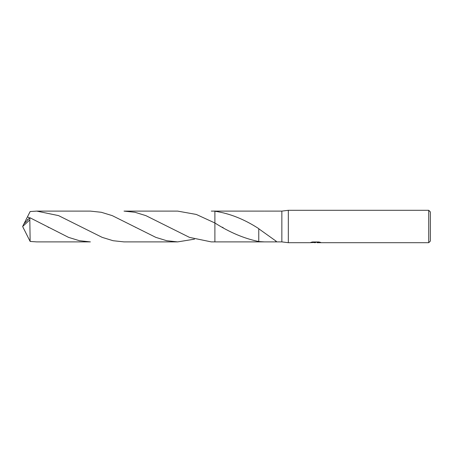 <?xml version="1.0" encoding="UTF-8"?>
<svg xmlns="http://www.w3.org/2000/svg" width="453" height="453" viewBox="0 0 453 453"><rect width="100%" height="100%" fill="white"/><g stroke="black" fill="none" stroke-linecap="round" stroke-linejoin="round"><path stroke-width="0.68" d="M311.817 242.117L315.979 242.395L309.818 242.7L288.329 242.7L281.851 241.891L281.851 211.109L288.329 210.3L428.731 210.3L430.35 211.919L430.35 241.081L428.731 242.7L317.049 242.7L316.987 242.417L319.541 242.117M288.329 242.7L288.329 210.3M315.582 242.429L313.448 242.542M315.328 242.7L314.563 242.7M428.731 242.7L428.731 210.3M315.979 242.395L310.798 242.395L312.485 241.97L318.878 241.97L320.73 242.44L316.987 242.689M264.088 241.891L214.892 241.891L214.892 211.109L211.302 211.109L264.088 211.109M214.892 241.891L214.892 222.984L196.285 214.439L177.667 211.109L124.026 211.109L134.954 212.281L145.877 215.628L189.49 237.389L211.302 241.891L214.892 241.891L214.892 222.984C229.677 232.417 244.309 238.595 258.788 241.523M264.439 241.891L258.765 241.557L258.771 228.776L276.364 241.347L275.141 241.891L264.439 241.891M281.851 241.891L275.141 241.891M264.439 211.109L281.851 211.109M214.892 211.24C229.609 213.403 244.235 219.207 258.771 228.652L258.771 228.652M214.892 222.808L214.892 210.973M29.824 219.892L30.147 241.455L36.761 241.891L90.39 241.891L79.456 240.713L68.533 237.366L29.824 217.689L23.856 223.946L22.65 226.5L29.824 219.892L29.824 217.689M29.434 218.012L27.491 216.777L30.147 211.545L36.761 211.109L58.562 215.611L102.191 237.372L113.108 240.719L124.026 241.891L177.667 241.891L166.738 240.719L155.843 237.383L112.276 215.639L101.336 212.287L90.385 211.109L36.761 211.109M194.484 239.156L177.667 241.891M24.094 223.606L27.491 216.777M24.094 229.394L30.147 241.455M23.856 229.054L22.65 226.5L23.777 228.827M23.698 228.635L22.65 226.5M222.65 227.253L223.012 227.451M27.497 219.428L27.865 219.495M48.114 227.253L48.426 227.423M135.288 227.196L135.679 227.412"/></g></svg>
